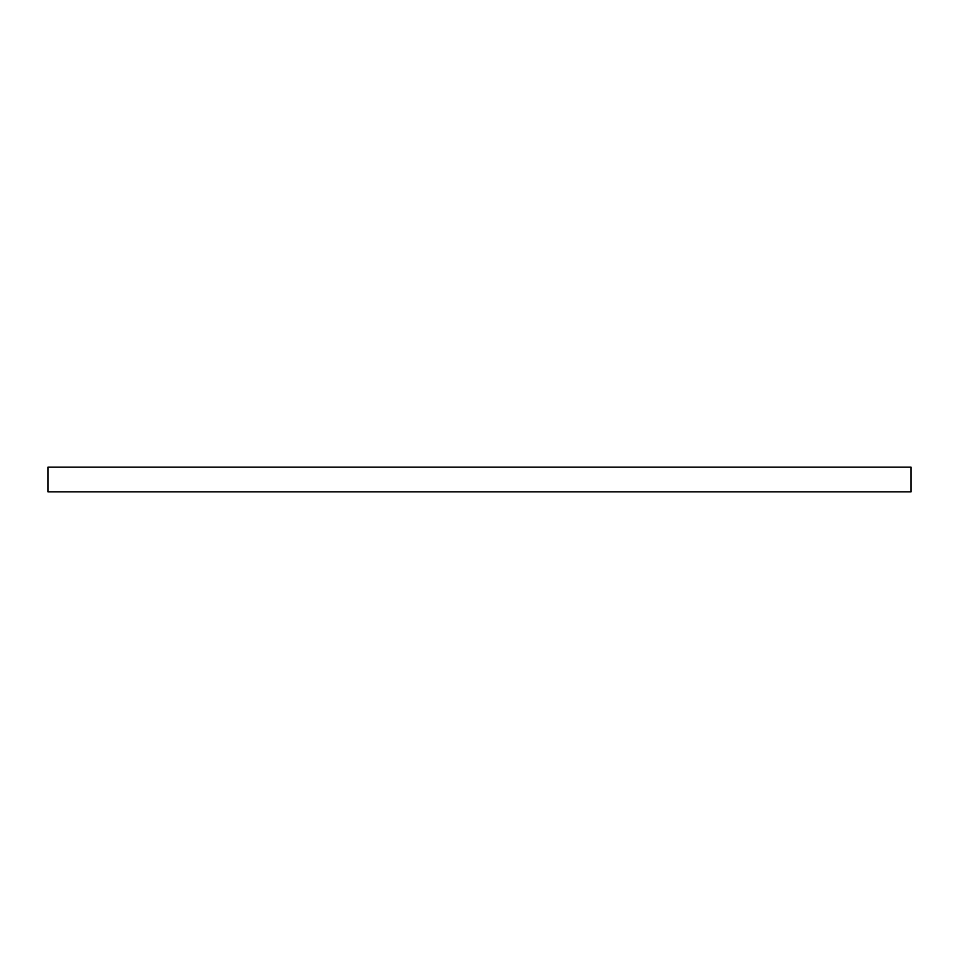 <?xml version="1.0" encoding="UTF-8"?>
<svg xmlns="http://www.w3.org/2000/svg" width="959" height="959" viewBox="0 0 959 959"><rect width="100%" height="100%" fill="white"/><g stroke="black" fill="none" stroke-linecap="round" stroke-linejoin="round"><path stroke-width="1.44" d="M911.05 491.835L47.95 491.835L47.95 467.165L911.05 467.165L911.05 491.835"/></g></svg>
